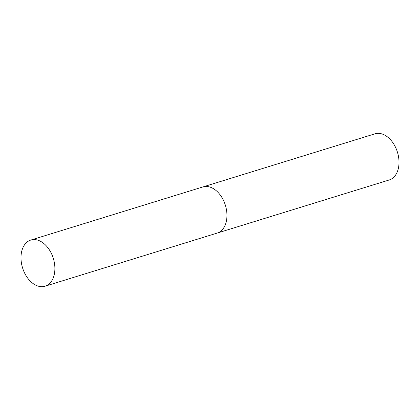 <?xml version="1.0" encoding="UTF-8"?>
<svg xmlns="http://www.w3.org/2000/svg" width="420" height="420" viewBox="0 0 420 420"><rect width="100%" height="100%" fill="white"/><g stroke="black" fill="none" stroke-linecap="round" stroke-linejoin="round"><path stroke-width="0.63" d="M45.066 286.209A24.15 16.097 -107.2 0 0 53.44 258.783A24.15 16.097 -107.2 0 0 30.818 240.056A24.15 16.097 -107.2 0 0 22.444 267.482A24.15 16.097 -107.2 0 0 45.066 286.209L217.124 233.095A24.15 16.097 -107.2 0 0 225.498 205.669A24.15 16.097 -107.2 0 0 202.876 186.942A24.15 16.097 72.8 0 1 203.144 186.863A24.15 16.097 72.8 0 1 225.44 205.469A24.15 16.097 72.8 0 1 217.124 233.095A24.15 16.097 72.8 0 1 216.862 233.173M30.818 240.056L374.939 133.828A24.15 16.097 72.8 0 1 375.202 133.749A24.15 16.097 72.8 0 1 397.499 152.355A24.15 16.097 72.8 0 1 389.188 179.981L217.124 233.095"/></g></svg>
